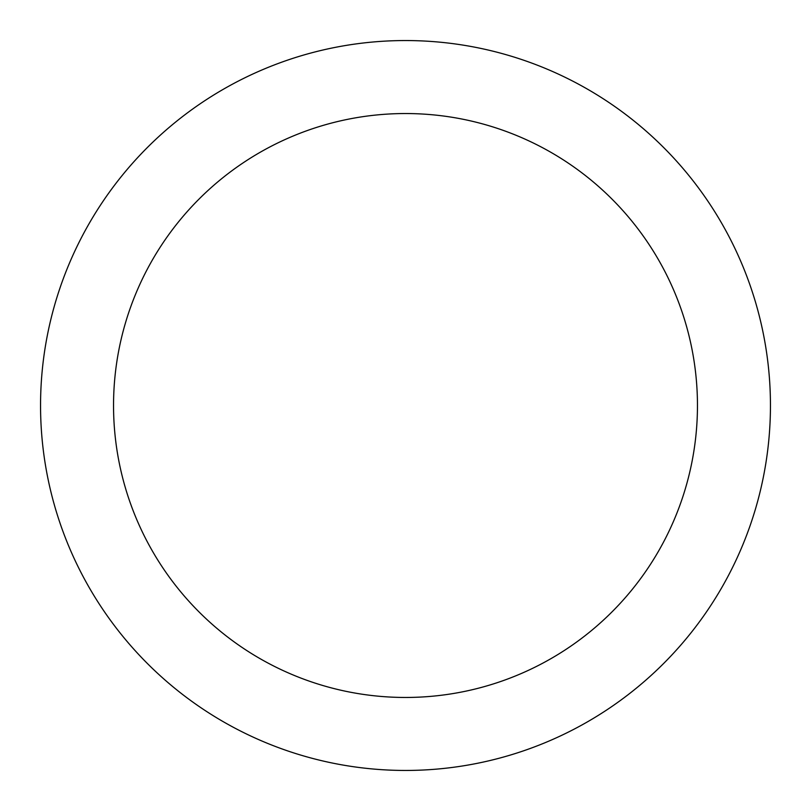 <?xml version="1.0" encoding="UTF-8"?>
<svg xmlns="http://www.w3.org/2000/svg" width="811" height="811" viewBox="0 0 811 811"><rect width="100%" height="100%" fill="white"/><g stroke="black" fill="none" stroke-linecap="round" stroke-linejoin="round"><path stroke-width="1.22" d="M697.46 405.5A291.96 291.96 0 0 0 405.5 113.54A291.96 291.96 0 0 0 113.54 405.5A291.96 291.96 0 0 0 405.5 697.46A291.96 291.96 0 0 0 697.46 405.5M770.45 405.5A364.95 364.95 0 0 0 405.5 40.55A364.95 364.95 0 0 0 40.55 405.5A364.95 364.95 0 0 0 405.5 770.45A364.95 364.95 0 0 0 770.45 405.5"/></g></svg>
